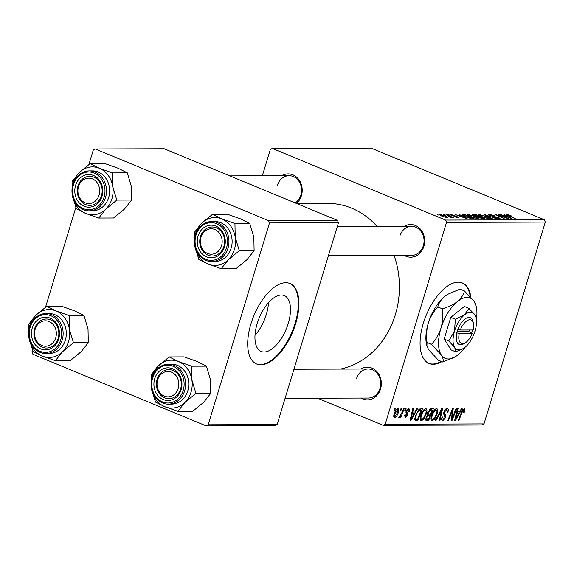 <?xml version="1.0" encoding="UTF-8"?>
<svg xmlns="http://www.w3.org/2000/svg" width="574" height="574" viewBox="0 0 574 574"><rect width="100%" height="100%" fill="white"/><g stroke="black" fill="none" stroke-linecap="round" stroke-linejoin="round"><path stroke-width="0.86" d="M281.382 295.022A30.243 14.615 112.5 0 0 258.135 320.737A30.243 14.615 112.5 0 0 261.163 351.467A30.243 14.615 112.5 0 0 264.062 352.02A30.243 14.615 112.5 0 0 287.309 326.297A30.243 14.615 112.5 0 0 284.274 295.574A30.243 14.615 112.5 0 0 281.382 295.022M285.78 282.709A43.567 21.051 112.5 0 0 252.295 319.754A43.567 21.051 112.5 0 0 256.664 364.016A43.567 21.051 112.5 0 0 260.833 364.813A43.567 21.051 112.5 0 0 294.319 327.768A43.567 21.051 112.5 0 0 289.956 283.506A43.567 21.051 112.5 0 0 285.78 282.709M256.37 363.894A43.567 21.051 112.5 0 0 260.244 364.576A43.567 21.051 112.5 0 0 293.623 327.833A43.567 21.051 112.5 0 0 289.662 283.384M470.91 297.296A43.567 21.051 112.5 0 0 462.335 282.96A43.567 21.051 112.5 0 0 423.325 323.291A43.567 21.051 112.5 0 0 429.036 363.471A43.567 21.051 112.5 0 0 441.837 361.649M470.257 296.586A43.567 21.051 112.5 0 0 462.034 282.846M404.196 226.364A16.337 14.02 89.8 0 1 419.867 228.552A16.337 14.02 89.8 0 1 423.885 246.332A16.337 14.02 89.8 0 1 404.29 255.408M328.443 255.652L411.644 255.387A14.522 12.463 -90.2 0 0 423.347 245.722A14.522 12.463 -90.2 0 0 411.551 226.343A14.522 12.463 -90.2 0 0 399.848 236.007M360.852 369.032A16.337 14.02 89.8 0 1 376.522 371.213A16.337 14.02 89.8 0 1 380.54 388.993A16.337 14.02 89.8 0 1 360.946 398.069M285.099 398.313L368.3 398.047A14.522 12.463 -90.2 0 0 380.002 388.383A14.522 12.463 -90.2 0 0 368.207 369.003A14.522 12.463 -90.2 0 0 356.504 378.668M281.726 175.723A16.337 14.02 89.8 0 1 297.389 177.904A16.337 14.02 89.8 0 1 301.407 195.691A16.337 14.02 89.8 0 1 296.449 203.44M295.187 202.916A14.522 12.463 -90.2 0 0 300.876 195.081A14.522 12.463 -90.2 0 0 289.081 175.701A14.522 12.463 -90.2 0 0 277.378 185.359M394.116 255.444A83.495 71.657 89.8 0 1 395.307 314.81A83.495 71.657 89.8 0 1 340.325 369.096M447.95 214.554L449.959 215.164L447.95 214.554M443.379 214.568L445.381 215.178L443.379 214.568M467.796 215.193L468.025 214.439L474.712 216.269L478.364 218.149L477.984 218.802L471.154 216.915C467.875 215.566 466.834 214.741 468.025 214.439L467.38 214.64M478.171 218.794L478.364 218.149L477.984 218.802M459.25 214.518L467.236 218.78L455.232 214.532L458.935 215.688L461.252 215.681L459.25 214.518M473.033 215.042L473.206 214.475L475.824 214.468L485.001 218.723L482.253 218.658L474.533 215.802C472.718 215.02 472.273 214.576 473.206 214.475L472.689 214.626M484.176 214.439L496.323 218.687L485.97 215.049L492.341 218.701L491.609 218.701L484.176 214.439M507.703 214.812L515.237 218.622L507.825 215.508C506.232 214.82 505.809 214.418 506.541 214.317L511.018 215.637L507.703 214.812L507.351 215.286M506.11 214.425L506.541 214.317L506.404 214.769M498.512 214.396L508.363 218.644L497.062 215.049L504.187 218.658L495.01 214.403L506.318 217.998L498.512 214.396M544.353 219.756L371.069 148.099L272.298 148.415L445.582 220.072L544.353 219.756L545.3 222.073L446.529 222.389L445.582 220.072M503.893 214.375L511.879 218.637L499.875 214.389L503.577 215.544L505.895 215.537L503.893 214.375M490.497 214.863L491.968 215.953L498.497 217.596C500.176 218.328 500.471 218.701 499.402 218.73L494.293 217.41L498.225 218.235L497.888 217.625L490.311 215.623C488.51 214.827 488.187 214.411 489.342 214.367L494.838 215.802L490.497 214.863L489.866 215.429M500.047 218.572L499.402 218.73M498.11 218.594L497.888 217.625M488.653 214.547L489.342 214.367L489.134 215.049M478.637 215.164L478.867 214.403L485.554 216.233L489.213 218.12L488.826 218.766L481.995 216.879C478.716 215.53 477.676 214.705 478.867 214.403L478.228 214.604M489.012 218.759L489.213 218.12L488.826 218.766M454.924 215.53L451.681 214.877L451.932 215.358L457.413 216.807L458.124 217.697L454.307 216.757L457.22 217.309L456.904 216.879L451.343 215.393L450.777 214.489L454.902 215.609M451.681 214.877L451.86 215.594M458.604 217.575L458.124 217.697M457.134 217.603L456.904 216.879M450.195 214.633L450.777 214.489L450.604 215.042M463.046 214.504L464.976 214.504L474.153 218.759L471.563 218.708L466.052 217.029C463.39 215.946 462.12 215.135 462.249 214.611L463.046 214.504L462.78 215.401M440.021 215.085L440.193 214.525L444.785 215.752C447.455 216.828 448.33 217.489 447.404 217.725L442.697 216.441C440.15 215.401 439.311 214.762 440.193 214.525L439.713 214.683M447.935 217.582L447.404 217.725M450.762 217.403L445.991 214.561L446.68 214.561L453.352 217.654L451.293 217.015L451.874 217.711L450.884 217.467M437.108 214.59L439.117 215.193L437.108 214.59M425.721 408.573C427.07 409.068 427.293 410.79 426.389 413.739L423.885 419.042L421.402 420.857C420.01 420.34 419.802 418.568 420.771 415.533C421.912 411.73 423.562 409.413 425.721 408.573L426.109 408.638M414.973 412.024L416.767 408.753L417.499 408.753L410.833 420.735L410.008 420.742L412.749 408.767L413.431 408.767L412.656 412.032L414.973 412.024M464.237 408.451L464.768 411.084L464.38 412.175L463.656 412.333L463.77 409.85L462.199 412.103L458.841 420.584L458.152 420.584L461.625 411.809L464.56 408.501M463.928 409.879L462.809 409.449L463.928 409.879M447.038 408.501C448.366 408.631 448.624 409.979 447.828 412.548L447.103 412.699L447.462 410.934L446.565 409.901L444.635 411.91L444.491 412.957L445.639 414.995L445.611 417.607L442.819 420.792C441.679 420.663 441.399 419.508 441.966 417.327L442.769 416.939L443.272 419.393L444.907 417.685L443.924 412.032C444.728 409.786 445.761 408.609 447.038 408.501L447.577 408.595M445.41 409.334L446.938 409.972L445.352 409.398M441.686 418.805L443.272 419.393M435.207 420.656L441.693 408.674L442.561 408.674L439.921 420.642L439.239 420.649L441.499 410.388L435.939 420.656L435.207 420.656M436.57 408.537C437.919 409.032 438.141 410.762 437.23 413.711L434.733 419.013L432.244 420.821C430.852 420.311 430.644 418.532 431.612 415.497C432.753 411.694 434.403 409.377 436.57 408.537L436.95 408.602M393.951 410.539L394.625 408.824L395.307 408.824L394.647 410.532L393.951 410.539M317.609 398.205L383.217 425.341L385.204 424.236L483.975 423.921L545.3 222.073M385.204 424.236L446.529 222.389M427.716 412.441L430.722 408.71L433.341 408.702L428.599 420.677L426.087 420.491L426.008 417.779L427.795 414.859L427.716 412.441M425.894 420.254L426.927 420.685L426.087 420.491M459.616 411.881L461.41 408.616L462.142 408.609L455.476 420.599L454.644 420.599L457.392 408.623L458.074 408.623L457.299 411.888L459.616 411.881M453.116 415.942L456.029 408.631L456.717 408.631L451.968 420.606L451.25 420.606L452.47 410.453L448.473 420.62L447.785 420.62L452.527 408.645L453.245 408.638L452.039 418.776L453.116 415.942M408.473 408.623C409.484 408.695 409.721 409.678 409.197 411.572L408.423 411.888L408.107 409.714L406.815 411.056L407.511 415.167L405.337 417.65L404.598 415.009L405.323 414.851L405.696 416.559L406.772 415.361L405.969 412.735L406.105 411.156L408.889 408.702M407.16 409.269L408.336 409.757L407.131 409.305M404.383 416.064L405.696 416.559M419.429 409.032L422.493 408.738L417.757 420.713L415.346 420.57L415.346 415.827L419.429 409.032M415.059 420.276L416.128 420.72L415.346 420.57M397.89 408.659C398.88 408.918 399.066 410.073 398.449 412.125C397.588 415.16 396.311 417.011 394.618 417.678C393.628 417.37 393.47 416.157 394.144 414.048C394.984 411.127 396.239 409.334 397.89 408.659L398.205 408.717M400.221 410.518L400.896 408.803L401.57 408.803L400.91 410.51L400.221 410.518M402.109 412.283L403.508 408.796L404.196 408.796L400.745 417.506L400.064 417.506L400.781 415.705L399.088 417.664L398.722 417.348L399.404 415.992L399.662 416.265L402.109 412.283M404.792 410.503L405.466 408.788L406.148 408.788L405.488 410.496L404.792 410.503M483.975 423.921L481.988 425.025L383.217 425.341M262.332 175.78L270.311 149.52L272.298 148.415M337.498 220.409L164.214 148.759L95.262 148.975L268.546 220.631L337.498 220.409L338.445 222.726L269.493 222.949L268.546 220.631M208.168 424.796L277.12 424.573L275.133 425.678L206.181 425.901L208.168 424.796L269.493 222.949M277.12 424.573L338.445 222.726M32.488 350.133L31.95 351.927L32.897 354.244L206.181 425.901M45.547 307.162L75.833 207.472M88.891 164.501L93.275 150.079L95.262 148.975M296.543 203.476L327.496 203.383A83.495 71.657 89.8 0 1 377.161 226.45M394.051 410.288L394.647 410.532M425.714 419.486L428.599 420.677M428.462 419.285L429.94 415.547L427.587 416.05L426.704 417.729L427.3 419.285L428.462 419.285M427.608 414.586L429.94 415.547M425.772 418.79L427.3 419.285M426.109 417.477L426.704 417.729M426.92 415.777L427.587 416.05M430.5 414.148L432.1 410.101L430.141 410.173L428.383 412.476L429.058 414.155L430.5 414.148M429.725 409.126L432.1 410.101M427.479 413.624L429.058 414.155M427.788 412.225L428.383 412.476M429.108 409.75L430.141 410.173M436.627 413.459L437.23 413.711M433.966 418.69L434.733 419.013M434.475 418.087L436.57 413.653C437.223 411.544 437.058 410.31 436.089 409.936C434.396 410.747 433.119 412.641 432.251 415.626C431.569 417.772 431.72 419.034 432.696 419.422L434.475 418.087M431.017 418.798L432.696 419.422M431.648 415.382L432.251 415.626M434.884 409.434L436.362 409.987L434.934 409.398M439.297 420.383L439.921 420.642M440.904 410.137L441.499 410.388M435.343 420.412L435.939 420.656M447.225 412.304L447.828 412.548M444.039 411.666L444.635 411.91M443.752 412.656L444.491 412.957M443.623 414.155L445.639 414.995M444.994 417.348L445.611 417.607M442.238 417.033L442.683 417.212M464.144 410.826L464.768 411.084M463.806 411.938L464.38 412.175M458.246 420.34L458.841 420.584M454.716 420.283L455.476 420.599M456.696 411.644L457.299 411.888M456.839 416.839L458.82 413.28L456.969 413.287L455.555 419.285L456.839 416.839M456.538 412.34L458.82 413.28M455.003 419.056L455.555 419.285M456.38 413.043L456.969 413.287M451.279 420.326L451.968 420.606M451.903 410.216L452.47 410.453M450.669 413.345L451.272 413.596M447.885 420.376L448.473 420.62M451.824 415.232L452.506 415.519M451.473 418.539L452.039 418.776M408.573 411.314L409.197 411.572M408.537 411.479L409.147 411.73M406.22 410.812L406.815 411.056M406.012 411.515L406.722 411.809M406.887 414.909L407.511 415.167M410.08 420.426L410.833 420.735M412.06 411.78L412.656 412.032M412.197 416.982L414.177 413.424L412.326 413.431L410.912 419.429L412.197 416.982M411.902 412.484L414.177 413.424M410.36 419.199L410.912 419.429M411.737 413.187L412.326 413.431M414.801 419.494L417.757 420.713M417.621 419.314L421.259 410.137L420.383 410.145C418.496 410.453 417.033 412.376 416.006 415.899L415.841 419.12L417.621 419.314M419.092 409.248L421.259 410.137M414.772 418.676L416.638 419.321M415.404 415.648L416.006 415.899M418.798 409.484L420.383 410.145M425.786 413.495L426.389 413.739M423.124 418.726L423.885 419.042M423.634 418.123L425.729 413.689C426.374 411.58 426.217 410.345 425.248 409.972C423.555 410.783 422.27 412.677 421.409 415.662C420.728 417.807 420.878 419.07 421.847 419.458L423.634 418.123M420.175 418.826L421.847 419.458M420.807 415.418L421.409 415.662M424.043 409.47L425.521 410.023L424.086 409.427M397.839 411.874L398.449 412.125M394.977 416.595L397.732 412.261L397.552 409.75L394.819 414.048L394.977 416.595L393.735 416.114M394.216 413.804L394.819 414.048M396.612 409.355L397.71 409.779L396.641 409.334M400.315 410.267L400.91 410.51M400.157 417.262L400.745 417.506M404.892 410.252L405.488 410.496M504.517 214.741L504.625 214.375M505.744 216.039L505.895 215.537M508.873 217.302L506.72 216.039L504.876 216.046L510.43 218.17L508.873 217.302M484.915 214.863L485.044 214.439M485.862 215.408L485.97 215.049M487.541 218.622L487.886 217.79L484.829 216.211L480.022 214.898L479.412 215.652M482.712 217.166L487.649 218.271L487.886 217.79M480.022 214.898C479.261 215.185 480.18 215.867 482.784 216.922M475.667 214.97L475.824 214.468M483.236 218.228L480.381 216.9L478.601 217.08L483.236 218.228L483.086 218.723M481.959 218.608L482.081 218.228M478.486 217.46L479.276 216.9M479.154 216.907L479.304 216.405L476.205 214.963L474.325 214.992L473.981 215.566M477.676 217.037L477.869 216.405L479.304 216.405M475.164 216.054L477.869 216.405M474.325 214.992L475.236 215.81M459.874 214.884L459.982 214.518M461.101 216.183L461.252 215.681M464.23 217.446L462.084 216.176L460.233 216.183L464.23 217.446M464.825 214.999L464.976 214.504M472.395 218.263L465.363 214.999L463.548 215.178L466.798 217.051L472.395 218.263L472.244 218.759M476.7 218.658L477.044 217.826L473.981 216.247L469.18 214.934L468.563 215.688M471.871 217.202L476.807 218.299L477.044 217.826M469.18 214.934C468.42 215.221 469.338 215.896 471.943 216.958M446.414 217.618L446.773 217.252L446.651 217.661M443.307 216.685L446.5 217.338C446.931 217.094 446.17 216.577 444.219 215.802L441.119 214.913L440.717 215.523M441.119 214.913C440.746 215.171 441.499 215.681 443.379 216.441M451.121 217.589L451.293 217.015M428.749 363.349A43.567 21.051 112.5 0 0 441.248 361.405M268.524 302.649A30.243 14.615 -67.5 0 1 255.007 335.331M46.752 306.294L61.583 306.251L74.67 310.871L83.962 315.499L88.03 329.096L88.288 342.707L81.171 351.675L70.243 360.651L55.413 360.702L62.53 351.733L73.458 342.75L69.389 329.153L69.131 315.549L56.037 310.929L46.752 306.294L35.825 315.277L28.7 324.245L28.965 337.849A23.957 20.556 89.8 0 1 29.798 325.487A23.957 20.556 89.8 0 1 35.825 315.277A23.957 20.556 89.8 0 1 56.037 310.929A23.957 20.556 89.8 0 1 69.389 329.153A23.957 20.556 89.8 0 1 62.53 351.733A23.957 20.556 89.8 0 1 42.318 356.081L55.413 360.702M32.237 328.048A16.337 14.02 89.8 0 1 50.125 318.118A16.337 14.02 89.8 0 1 58.67 338.983A16.337 14.02 89.8 0 1 40.776 348.913A16.337 14.02 89.8 0 1 32.237 328.048M58.132 338.373A14.522 12.463 -90.2 0 0 46.336 318.993A14.522 12.463 -90.2 0 0 34.634 328.658A14.522 12.463 -90.2 0 0 46.429 348.031A14.522 12.463 -90.2 0 0 58.132 338.373M46.071 353.484L49.242 353.469A19.968 17.134 -90.2 0 0 65.328 340.181A19.968 17.134 -90.2 0 0 49.113 313.54L45.949 313.548A19.968 17.134 89.8 0 1 62.164 340.195A19.968 17.134 89.8 0 1 46.071 353.484C34.533 354.022 25.478 339.198 29.697 326.879C32.661 318.491 38.078 314.043 45.949 313.548A19.968 17.134 89.8 0 0 29.855 326.836M28.965 337.849L33.034 351.446L42.318 356.081A23.957 20.556 -90.2 0 1 28.965 337.849M83.962 315.499L69.131 315.549M88.288 342.707L73.458 342.75M35.674 327.883A12.707 10.906 -90.2 0 0 40.625 344.902A12.707 10.906 -90.2 0 0 55.233 339.148A12.707 10.906 -90.2 0 0 50.275 322.129A12.707 10.906 -90.2 0 0 35.674 327.883M57.558 339.952A14.522 12.463 89.8 0 1 46.429 348.031A14.522 12.463 89.8 0 1 35.208 327.072A14.522 12.463 89.8 0 1 46.336 318.993A14.522 12.463 89.8 0 1 57.558 339.952M157.29 381.351A12.707 10.906 -90.2 0 0 165.527 396.555A12.707 10.906 -90.2 0 0 178.564 386.969A12.707 10.906 -90.2 0 0 170.327 371.765A12.707 10.906 -90.2 0 0 157.29 381.351M181.011 387.371A14.522 12.463 89.8 0 1 168.9 398.679A14.522 12.463 89.8 0 1 156.702 380.949A14.522 12.463 89.8 0 1 168.813 369.634A14.522 12.463 89.8 0 1 181.011 387.371M169.222 356.942L184.053 356.892L197.147 361.512L206.432 366.147L210.5 379.744L210.766 393.348L203.641 402.317L192.713 411.3L177.883 411.343L185.007 402.374L195.935 393.398L191.867 379.801L191.601 366.19L178.514 361.57L169.222 356.942L158.295 365.918L151.177 374.887L151.436 388.498A23.957 20.556 89.8 0 1 152.268 376.135A23.957 20.556 89.8 0 1 158.295 365.918A23.957 20.556 89.8 0 1 178.514 361.57A23.957 20.556 89.8 0 1 191.867 379.801A23.957 20.556 89.8 0 1 185.007 402.374A23.957 20.556 89.8 0 1 164.795 406.722L177.883 411.343M154.707 378.696A16.337 14.02 89.8 0 1 172.602 368.766A16.337 14.02 89.8 0 1 181.14 389.624A16.337 14.02 89.8 0 1 163.246 399.554A16.337 14.02 89.8 0 1 154.707 378.696M180.602 389.014A14.522 12.463 -90.2 0 0 168.813 369.634A14.522 12.463 -90.2 0 0 157.111 379.299A14.522 12.463 -90.2 0 0 168.9 398.679A14.522 12.463 -90.2 0 0 180.602 389.014M168.548 404.125L171.712 404.118A19.968 17.134 -90.2 0 0 187.806 390.829A19.968 17.134 -90.2 0 0 171.59 364.181L168.419 364.189A19.968 17.134 89.8 0 1 184.634 390.837A19.968 17.134 89.8 0 1 168.548 404.125C157.011 404.67 147.948 389.846 152.167 377.527C155.138 369.132 160.555 364.691 168.419 364.189A19.968 17.134 89.8 0 0 152.332 377.477M151.436 388.498L155.504 402.094L164.795 406.722A23.957 20.556 -90.2 0 1 151.436 388.498M206.432 366.147L191.601 366.19M210.766 393.348L195.935 393.398M99.431 193.66A12.707 10.906 -90.2 0 0 91.194 178.464A12.707 10.906 -90.2 0 0 78.157 188.042A12.707 10.906 -90.2 0 0 86.394 203.246A12.707 10.906 -90.2 0 0 99.431 193.66M77.569 187.641A14.522 12.463 89.8 0 1 89.68 176.333A14.522 12.463 89.8 0 1 101.885 194.062A14.522 12.463 89.8 0 1 89.774 205.37A14.522 12.463 89.8 0 1 77.569 187.641M112.734 186.493A23.957 20.556 89.8 0 1 111.901 198.855A23.957 20.556 89.8 0 1 105.874 209.072L116.802 200.089L112.734 186.493L112.475 172.889L99.381 168.268L90.096 163.633L79.169 172.616L72.044 181.578L72.31 195.189L76.378 208.785L85.662 213.42L98.757 218.041L105.874 209.072A23.957 20.556 89.8 0 1 85.662 213.42A23.957 20.556 89.8 0 1 72.31 195.189A23.957 20.556 89.8 0 1 79.169 172.616A23.957 20.556 89.8 0 1 99.381 168.268A23.957 20.556 -90.2 0 1 112.734 186.493M102.014 196.322A16.337 14.02 89.8 0 1 84.12 206.245A16.337 14.02 89.8 0 1 75.581 185.388A16.337 14.02 89.8 0 1 93.469 175.457A16.337 14.02 89.8 0 1 102.014 196.322M77.978 185.99A14.522 12.463 -90.2 0 0 89.774 205.37A14.522 12.463 -90.2 0 0 101.476 195.705A14.522 12.463 -90.2 0 0 89.68 176.333A14.522 12.463 -90.2 0 0 77.978 185.99M108.673 197.521A19.968 17.134 -90.2 0 0 92.457 170.873L89.293 170.887A19.968 17.134 89.8 0 1 105.508 197.535A19.968 17.134 89.8 0 1 89.415 210.816L92.586 210.809A19.968 17.134 -90.2 0 0 108.673 197.521M90.096 163.633L104.927 163.583L118.014 168.204L127.306 172.839L131.374 186.435L131.633 200.046L116.802 200.089M127.306 172.839L112.475 172.889M131.633 200.046L124.515 209.015L113.587 217.991L98.757 218.041M221.047 247.129A12.707 10.906 -90.2 0 0 216.089 230.109A12.707 10.906 -90.2 0 0 201.488 235.864A12.707 10.906 -90.2 0 0 206.446 252.89A12.707 10.906 -90.2 0 0 221.047 247.129M201.022 235.06A14.522 12.463 89.8 0 1 212.158 226.974A14.522 12.463 89.8 0 1 223.379 247.932A14.522 12.463 89.8 0 1 212.244 256.018A14.522 12.463 89.8 0 1 201.022 235.06M235.211 237.141A23.957 20.556 89.8 0 1 234.379 249.503A23.957 20.556 89.8 0 1 228.352 259.713L239.279 250.738L235.211 237.141L234.945 223.53L221.858 218.909L212.567 214.274L201.639 223.257L194.521 232.226L194.78 245.837L198.848 259.426L208.14 264.062L221.227 268.682L228.352 259.713A23.957 20.556 89.8 0 1 208.14 264.062A23.957 20.556 89.8 0 1 194.78 245.837A23.957 20.556 89.8 0 1 201.639 223.257A23.957 20.556 89.8 0 1 221.858 218.909A23.957 20.556 -90.2 0 1 235.211 237.141M224.484 246.964A16.337 14.02 89.8 0 1 206.59 256.894A16.337 14.02 89.8 0 1 198.052 236.036A16.337 14.02 89.8 0 1 215.946 226.106A16.337 14.02 89.8 0 1 224.484 246.964M200.455 236.639A14.522 12.463 -90.2 0 0 212.244 256.018A14.522 12.463 -90.2 0 0 223.946 246.354A14.522 12.463 -90.2 0 0 212.158 226.974A14.522 12.463 -90.2 0 0 200.455 236.639M231.15 248.169A19.968 17.134 -90.2 0 0 214.934 221.521L211.763 221.528A19.968 17.134 89.8 0 1 227.978 248.176A19.968 17.134 89.8 0 1 211.892 261.464L215.056 261.45A19.968 17.134 -90.2 0 0 231.15 248.169M212.567 214.274L227.397 214.231L240.492 218.852L249.776 223.487L253.844 237.084L254.11 250.687L239.279 250.738M249.776 223.487L234.945 223.53M254.11 250.687L246.985 259.656L236.058 268.639L221.227 268.682M473.428 323.227A12.707 6.142 112.5 0 0 467.631 320.364A12.707 6.142 112.5 0 0 460.312 330.028L473.22 329.985A12.707 6.142 112.5 0 0 473.428 323.227L472.983 321.404A14.522 7.017 112.5 0 0 466.289 318.175A14.522 7.017 112.5 0 0 457.901 329.426L456.804 332.848L459.272 333.451L472.18 333.408L471.656 332.798L472.567 329.993M459.272 333.451A12.707 6.142 112.5 0 0 465.327 342.807A12.707 6.142 112.5 0 0 472.18 333.408M456.861 332.848A14.522 7.017 112.5 0 0 463.727 343.783L465.327 342.807M476.061 317.759L474.856 314.796L468.879 308.353L464.33 306.466L450.777 317.365L444.176 339.091L451.128 349.925L455.677 351.805L463.34 348.533A19.968 9.65 112.5 0 0 464.947 347.392A19.968 9.65 112.5 0 0 475.028 331.076A19.968 9.65 112.5 0 0 476.061 317.759A19.968 9.65 112.5 0 0 474.856 314.796A19.968 9.65 112.5 0 0 464.603 314.832L455.326 319.244L450.777 317.365M468.879 308.353L464.603 314.832A19.968 9.65 112.5 0 0 454.529 331.141L448.724 340.97L444.176 339.091M455.326 319.244L454.529 331.141A19.968 9.65 112.5 0 0 454.701 347.421L455.677 351.805M448.724 340.97L454.701 347.421A19.968 9.65 112.5 0 0 463.34 348.533M476.406 319.804A32.675 15.792 112.5 0 0 476.19 306.351A32.675 15.792 112.5 0 0 474.217 301.508A32.675 15.792 112.5 0 0 457.442 301.558A32.675 15.792 112.5 0 0 440.954 328.249A32.675 15.792 112.5 0 0 441.241 354.89A32.675 15.792 112.5 0 0 455.376 356.705A32.675 15.792 112.5 0 0 458.009 354.832A32.675 15.792 112.5 0 0 465.026 347.335M476.19 306.351L474.217 301.508L464.438 290.953L459.989 289.109L447.727 294.297L444.814 296.335C441.047 299.571 438.715 303.108 437.819 306.939L442.267 308.783C443.135 315.42 442.697 321.914 440.954 328.249C438.88 334.463 435.723 339.822 431.469 344.335L427.013 342.491C426.145 335.855 426.582 329.368 428.326 323.026C430.4 316.812 433.564 311.452 437.819 306.939M464.438 290.953C463.548 294.785 461.209 298.322 457.442 301.558C453.395 304.622 448.337 307.033 442.267 308.783M431.469 344.335L441.241 354.89C443.078 357.939 443.616 360.329 442.834 362.058L438.385 360.221L428.613 349.666L426.913 345.957L427.013 342.491M442.834 362.058L455.376 356.705M447.634 294.354A32.675 15.792 112.5 0 0 447.455 294.469A32.675 15.792 112.5 0 0 444.814 296.335A32.675 15.792 -67.5 0 0 428.326 323.026A32.675 15.792 112.5 0 0 426.633 344.816L426.913 345.957M460.312 330.028L457.901 329.426M457.177 331.621L468.771 331.585L469.252 330M468.771 331.585L471.713 332.798M427.573 415.031L428.843 415.554M429.33 409.492L430.83 410.109M439.591 412.562L440.208 412.821M443.616 413.517L445.087 414.127M461.604 411.859L462.199 412.103M455.691 416.05L456.287 416.301M405.918 412.139L407.124 412.634M411.049 416.193L411.644 416.444M487.398 216.283L487.505 215.91M471.29 218.665L471.412 218.263M30.178 327.202A18.877 16.201 -90.2 0 0 40.044 351.302A18.877 16.201 -90.2 0 0 60.722 339.83A18.877 16.201 -90.2 0 0 50.856 315.729A18.877 16.201 -90.2 0 0 30.178 327.202M152.655 377.843A18.877 16.201 -90.2 0 0 162.521 401.951A18.877 16.201 -90.2 0 0 183.199 390.478A18.877 16.201 -90.2 0 0 173.326 366.37A18.877 16.201 -90.2 0 0 152.655 377.843M73.199 184.175A19.968 17.134 89.8 0 1 89.293 170.887C81.422 171.382 76.005 175.831 73.041 184.218C68.823 196.538 77.877 211.361 89.415 210.816M104.066 197.169A18.877 16.201 -90.2 0 0 94.201 173.061A18.877 16.201 -90.2 0 0 73.522 184.541A18.877 16.201 -90.2 0 0 83.388 208.642A18.877 16.201 -90.2 0 0 104.066 197.169M195.677 234.816A19.968 17.134 89.8 0 1 211.763 221.528C203.892 222.03 198.475 226.472 195.512 234.866C191.293 247.179 200.355 262.009 211.892 261.464M226.543 247.81A18.877 16.201 -90.2 0 0 216.671 223.709A18.877 16.201 -90.2 0 0 195.999 235.182A18.877 16.201 -90.2 0 0 205.865 259.29A18.877 16.201 -90.2 0 0 226.543 247.81M416.035 419.235L414.772 418.719M498.663 218.134L498.505 218.658M488.094 218.127L487.929 218.687M478.587 217.029L478.458 217.453M451.336 214.956L451.221 215.343M457.449 217.252L457.334 217.632M463.548 215.178L463.369 215.759M477.252 218.163L477.087 218.723M293.931 369.24L368.207 369.003M229.822 175.888L289.081 175.701M411.551 226.343L337.275 226.579"/></g></svg>
